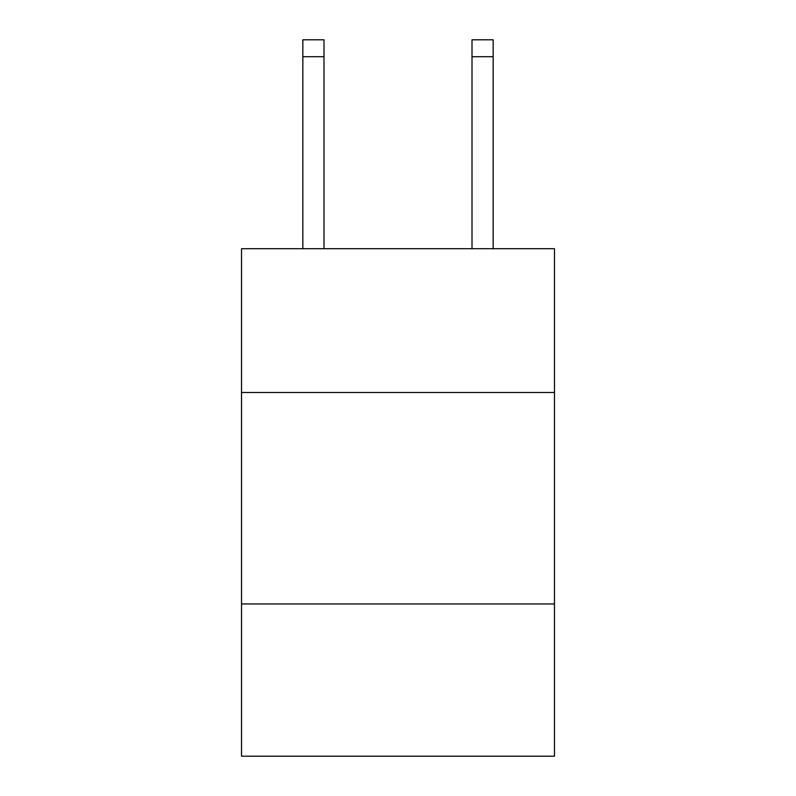 <?xml version="1.0" encoding="UTF-8"?>
<svg xmlns="http://www.w3.org/2000/svg" width="796" height="796" viewBox="0 0 796 796"><rect width="100%" height="100%" fill="white"/><g stroke="black" fill="none" stroke-linecap="round" stroke-linejoin="round"><path stroke-width="1.19" d="M554.474 392.498L554.474 248.71L241.526 248.71L241.526 392.498L554.474 392.498L554.474 756.2L241.526 756.2L241.526 392.498M554.474 603.955L241.526 603.955M472.008 248.71L472.008 39.8L493.152 39.8L493.152 248.71M472.008 39.8L493.152 39.8L472.008 39.8M323.992 248.71L323.992 56.715L302.848 56.715L302.848 39.8L323.992 39.8L323.992 56.715M302.848 248.71L302.848 56.715M323.992 39.8L302.848 39.8M472.008 56.715L493.152 56.715"/></g></svg>
